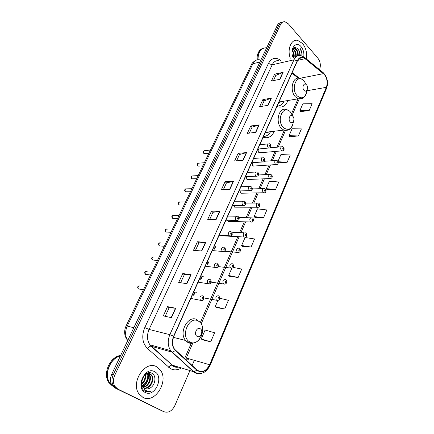 <?xml version="1.0" encoding="UTF-8"?>
<svg xmlns="http://www.w3.org/2000/svg" width="434" height="434" viewBox="0 0 434 434"><rect width="100%" height="100%" fill="white"/><g stroke="black" fill="none" stroke-linecap="round" stroke-linejoin="round"><path stroke-width="0.65" d="M252.49 162.701C251.991 163.895 252.143 164.947 252.946 165.859L254.498 166M246.246 176.676L246.908 179.356L248.465 179.481M240.002 190.911L240.767 193.092L242.329 193.206M233.736 205.423L234.653 207.175L236.074 207.175M258.816 148.96C257.904 150.126 257.926 151.336 258.876 152.594L260.416 152.746M227.465 220.228L228.224 221.362L229.705 221.405M203.372 276.746C202.266 276.198 201.403 276.637 200.785 278.064M196.428 292.272C195.023 291.735 194.101 292.424 193.656 294.333M263.161 137.225C268.044 138.717 271.793 136.715 274.402 131.209M276.952 106.487L277.592 106.742C282.241 107.99 285.702 105.912 287.975 100.509M221.671 235.803L243.973 237.002C242.677 234.159 243.262 232.787 245.725 232.874L245.763 232.895M280.934 22.649C279.366 22.769 278.145 23.702 277.277 25.454L111.777 374.146C110.024 378.16 110.035 381.801 111.804 385.066L114.76 387.839L163.168 411.389M282.556 22.177C280.988 22.291 279.767 23.23 278.899 24.982L113.263 374.694C111.505 378.725 111.516 382.376 113.29 385.652L116.252 388.435L162.446 411.096L116.252 388.435L113.29 385.652C111.516 382.376 111.505 378.725 113.263 374.694L278.899 24.982C279.767 23.23 280.988 22.291 282.556 22.177M302.531 43.481L297.621 40.373C291.306 38.794 286.89 49.346 290.303 58.205C286.89 49.346 291.306 38.794 297.621 40.373L302.531 43.481C305.965 47.903 307.239 53.056 306.355 58.943C307.239 53.056 305.965 47.903 302.531 43.481M156.777 366.882C145.694 359.688 130.357 381.866 138.809 393.627L142.998 397.457C155.014 404.146 169.244 380.764 160.238 369.942L156.777 366.882C145.694 359.688 130.357 381.866 138.809 393.627L142.998 397.457C155.014 404.146 169.244 380.764 160.238 369.942L156.777 366.882M324.372 74.54C327.209 78.424 327.86 82.688 326.341 87.337L209.622 364.734C206.074 371.374 201.864 373.126 196.998 369.99L174.533 349.196C172.108 345.486 171.869 341.195 173.812 336.317L297.426 60.868C298.755 58.167 300.605 57.082 302.981 57.603L305.064 58.709L324.372 74.54M324.448 74.36L305.118 58.503C301.901 56.279 299.292 57.017 297.29 60.717L173.616 336.204C171.397 342.046 171.994 346.837 175.407 350.574L196.857 370.229C201.848 373.435 206.161 371.64 209.801 364.837L326.466 87.478C328.023 82.715 327.35 78.342 324.448 74.36M202.374 339.751L210.729 341.84L214.591 332.769L205.114 330.041L201.251 338.981L202.445 339.8M216.295 307.467L224.693 309.041L228.409 300.312L219.778 298.234M229.694 276.377L238.13 277.472L241.711 269.069L233.166 267.387M242.611 246.425L251.074 247.071L254.519 238.971L245.085 237.506L241.635 245.498L242.671 246.479M300.719 111.647L309.22 110.491L312.111 103.699L302.834 103.829L299.937 110.54L300.767 111.717M289.885 136.775L298.391 135.923L301.38 128.903L292.071 128.752L289.071 135.696L289.939 136.84M278.682 162.766L287.183 162.251L290.281 154.981L280.934 154.537L277.955 161.432M267.078 189.669L275.574 189.517L278.78 181.987L269.4 181.222L266.188 188.665L267.138 189.734M255.067 217.542L263.546 217.77L266.872 209.964L257.46 208.862L254.129 216.571L255.121 217.602M319.527 69.657L319.625 69.424C320.97 65.398 320.395 61.655 317.889 58.189L288.366 23.854L284.932 21.738C283.039 21.526 281.568 22.449 280.527 24.51L114.755 375.253C113.003 379.294 113.014 382.956 114.788 386.244L117.755 389.032L164.009 411.73C168.387 413.163 171.994 411.123 174.837 405.616L189.918 370.603M192.11 365.509L194.34 360.334M201.799 251.004L193.477 250.309L197.416 241.76L205.749 242.318L201.799 251.004M186.929 283.668L178.678 282.447L182.774 273.556L191.047 274.63L186.929 283.668M171.452 317.677L163.276 315.892L167.54 306.637L175.737 308.259L171.452 317.677M243.067 160.33L234.61 160.981L238.125 153.348L246.588 152.589L243.067 160.33M255.816 132.321L247.331 133.357L250.722 125.996L259.212 124.862L255.816 132.321M268.103 105.321L259.597 106.715L262.868 99.608L271.375 98.127L268.103 105.321M279.957 79.276L271.44 81.001L274.597 74.143L283.12 72.332L279.957 79.276M216.089 219.609L207.712 219.398L211.499 211.168L219.886 211.255L216.089 219.609M229.836 189.408L221.411 189.642L225.062 181.721L233.492 181.369L229.836 189.408M225.062 181.721L226.461 182.904M223.391 189.587L226.472 182.877L233.492 181.369M211.499 211.168L212.953 212.318L219.886 211.255M274.597 74.143L275.812 75.435M273.442 80.594L275.829 75.397L283.12 72.332M262.868 99.608L264.127 100.883M261.599 106.384L264.143 100.845L271.375 98.127M250.722 125.996L252.024 127.243M249.322 133.113L252.035 127.211L259.212 124.862M238.125 153.348L239.476 154.564M236.595 160.83L239.487 154.537L246.588 152.589M167.54 306.637L169.168 307.663L175.737 308.259M182.774 273.556L184.341 274.624L191.047 274.63M197.416 241.76L198.924 242.872M195.43 250.472L198.935 242.85L205.749 242.318M263.546 217.77L254.129 216.571M275.574 189.517L266.188 188.665M287.183 162.251L278.091 161.736M278.205 162.186L278.736 162.831M298.391 135.923L289.071 135.696M309.22 110.491L299.937 110.54M251.074 247.071L241.635 245.498M238.13 277.472L228.675 275.503L231.821 268.212M228.675 275.503L229.76 276.436M224.693 309.041L215.221 306.643L217.911 300.415M215.221 306.643L216.36 307.522M210.729 341.84L201.251 338.981M209.682 219.447L212.964 212.297M180.615 282.735L184.347 274.608M165.197 316.31L169.179 307.646M292.25 50.225L292.581 50.604C293.943 52.503 294.453 54.738 294.116 57.321M292.966 48.809L294.583 50.116C295.945 52.02 296.455 54.261 296.113 56.849M292.776 49.085L294.078 50.235C295.44 52.14 295.955 54.386 295.614 56.973M293.617 48.12L294.534 48.158L296.596 49.628C297.822 51.31 298.364 53.349 298.212 55.742M293.503 48.217L296.091 49.747C297.328 51.445 297.865 53.501 297.702 55.91M292.082 50.724C293.444 52.622 293.959 54.858 293.617 57.44M300.062 55.606C300.176 53.116 299.531 51 298.115 49.259C299.384 51.011 299.91 53.122 299.71 55.579M303.762 56.887C304.25 52.964 303.361 49.563 301.093 46.677C295.972 40.194 289.19 49.264 293.134 57.548M298.115 49.259C295.413 46.574 293.389 47.132 292.055 50.93M302.004 56.046L302.129 54.028L300.312 48.624C301.201 50.886 301.321 53.246 300.675 55.709M263.595 48.055C259.207 49.324 256.993 53.279 256.961 59.914M264.1 47.908C259.901 49.346 257.796 53.29 257.791 59.735M257.964 59.387L257.975 59.718C258.197 51.695 261.105 47.713 266.688 47.767M300.312 48.624C301.597 50.87 302.086 53.317 301.787 55.975M301.418 57.63L301.294 57.988M294.469 47.653L295.516 48.603M294.713 47.588L296.455 49.454M292.272 50.16L292.511 50.518M304.06 90.337C306.556 93.234 309.046 87.467 306.464 84.82C303.984 81.885 301.446 87.673 304.06 90.337M278.818 102.326L282.708 101.388M277.163 106.015C280.174 106.07 282.512 104.442 284.178 101.144M277.109 106.14L278.091 105.999M279.469 102.413L280.196 101.806M236.308 96.136L235.429 97.97M281.411 101.599L280.917 102.272M290.286 121.997C292.885 124.835 295.483 118.818 292.787 116.241C290.205 113.361 287.552 119.41 290.286 121.997M265.103 132.891L269.009 131.86M263.487 136.493C266.449 136.428 268.803 134.822 270.55 131.676M263.465 136.547L263.91 136.488M265.478 132.929L266.487 132.158M222.642 124.634L221.725 126.538M267.729 132.012L267.105 132.782M197.025 336.312C200.416 338.601 203.806 330.746 200.296 328.788C196.933 326.439 193.461 334.359 197.025 336.312M173.095 338.26L174.913 337.75M131.681 314.249L130.525 316.663M147.831 373.028L148.135 373.207M149.914 388.11C155.459 385.463 156.62 375.828 152.226 373.479C144.696 368.477 136.498 386.374 144.696 391.023L145.092 391.246C146.871 392.103 148.764 392.092 150.777 391.213C148.602 391.582 146.654 391.132 144.929 389.862L142.075 385.094L142.889 386.84L144.772 388.544C146.404 389.314 148.124 389.173 149.914 388.11C148.265 388.994 146.654 389.189 145.086 388.685M142.075 385.094C141.43 383.141 141.457 381.079 142.162 378.909M145.222 374.542C147.028 373.294 148.721 373.072 150.305 373.88L151.873 375.361C155.133 379.81 150.093 389.276 144.251 388.235M142.401 386.661L141.251 384.133M147.343 373.213L149.697 373.674L151.265 375.15C154.428 379.479 149.746 388.69 143.99 388.045M143.236 376.831L141.69 380.971M145.374 374.434C146.171 378.171 144.989 381.426 141.82 384.204M144.923 374.808C145.428 378.095 144.359 381.025 141.712 383.602M146.99 373.62L147.05 373.707C149.594 377.2 147.001 384.443 142.444 386.054M146.611 373.755C148.363 378.54 146.914 382.506 142.271 385.652M148.412 373.397L149.448 374.526C152.339 378.502 148.623 386.906 143.263 387.34M142.949 386.927C147.587 383.298 149.296 378.795 148.07 373.414L148.846 374.32C151.65 378.182 148.227 386.303 143.041 387.063M142.748 387.106L141.826 387.155M154.602 371.71C145.059 365.851 134.941 387.877 145.244 392.482C154.987 397.875 164.502 376.349 154.602 371.71M120.614 355.522C110.095 356.39 102.353 373.728 108.809 382.544L112.52 386.07M120.413 355.951C110.247 357.687 103.384 374.358 109.569 382.842L112.2 385.658M109.916 382.978L111.842 385.126M120.359 356.059C110.279 357.985 103.617 374.499 109.742 382.907L112.097 385.517M150.777 391.213L145.526 391.441M147.815 373.435C148.96 378.692 147.289 383.119 142.808 386.721M142.564 386.878L142.075 387.161M143.399 376.593L141.658 381.264M143.773 376.077L141.62 381.882M277.277 25.454L280.527 24.51M114.76 387.839L117.755 389.032M111.777 374.146L114.755 375.253M259.711 59.832C256.798 59.312 254.53 60.608 252.897 63.722L259.901 62.057M127.704 340.587C124.292 336.16 123.739 331.299 126.044 325.999L251.346 64.791L252.897 63.722L127.243 326.064L133.797 327.746M126.044 325.999L127.243 326.064C124.943 331.392 125.106 336.214 127.732 340.533M215.79 246.284L214.504 249.149M209.079 261.263L207.897 263.905M202.244 276.523L201.17 278.926M195.284 292.077L194.318 294.23M326.341 87.337L306.914 90.755M188.595 358.679L188.166 359.667L187.813 359.45M187.483 358.359L187.238 358.923L188.014 359.01L188.204 358.571M181.374 367.956C177.647 370.218 174.05 370.468 170.578 368.699L147.468 348.529C142.309 343.055 141.408 336.068 144.772 327.561L268.445 63.429C271.521 57.993 275.498 56.903 280.386 60.158L280.733 60.429M196.857 370.229L193.841 371.781L172.439 365.189L173.909 366.242L178.683 367.121M305.026 57.863L322.478 72.055L323.514 73.449M187.011 358.224L186.582 359.206L185.915 358.804M173.616 336.204L169.846 334.663L293.948 59.821L297.29 60.717M175.407 350.574L172.336 352.202L170.703 350.667C167.703 346.039 167.421 340.706 169.846 334.663L149.09 329.439C146.697 335.222 146.98 340.343 149.931 344.802L172.173 365.135C170.915 365.124 169.77 365.878 168.734 367.397M279.095 60.809C276.143 60.223 273.843 61.547 272.194 64.791L293.948 59.821C295.603 56.48 297.903 55.123 300.86 55.758L304.109 57.114L305.118 58.503M200.324 373.593C197.768 374.081 195.506 373.457 193.531 371.721L172.032 352.148L150.972 346.186C149.725 346.213 148.553 346.994 147.468 348.529M209.801 364.837L210.175 365.254L326.525 88.427L326.466 87.478M209.421 365.189L209.481 364.696M164.009 411.73L162.446 411.096M268.445 63.429L272.194 64.791L149.09 329.439L144.772 327.561M280.386 60.158L280.304 60.527M209.622 364.734L186.289 358.017L192.734 343.229M201.154 323.916L239.15 236.752M240.935 232.651L245.644 221.85M247.44 217.732L252.018 207.23M253.825 203.079L258.273 192.875M260.096 188.698L264.42 178.781M266.254 174.571L270.447 164.947M272.297 160.699L276.371 151.357M278.243 147.072L285.453 130.531M292.294 114.831L299.172 99.044M299.726 78.494L292.153 72.619M323.46 73.65L299.563 78.364M305.064 58.709L297.664 60.386M296.894 76.292L298.087 78.256M191.237 343.365L184.906 357.86L186.289 358.017M229.57 189.414L233.221 181.401M242.801 160.352L246.317 152.638M255.55 132.354L258.935 124.921M267.838 105.364L271.098 98.203M279.691 79.33L282.838 72.418M215.828 219.604L219.62 211.271M201.539 250.982L205.483 242.318M186.674 283.63L190.781 274.608M171.197 317.617L175.477 308.221M305.715 83.659L303.936 80.903C297.149 72.776 290.031 88.704 297.328 95.995C302.395 99.646 305.601 97.737 306.952 90.256M301.489 79.134L299.623 78.473C292.63 75.76 289.196 90.836 295.494 96.934L298.234 98.806L302.031 98.556M277.06 106.249L277.7 106.021M292.863 116.323L290.357 111.907C283.277 103.932 275.845 120.565 283.456 127.661C288.686 131.133 292.033 129.066 293.487 121.46M288.257 110.399L286.586 109.699C279.067 106.146 274.722 122.328 281.612 128.551L283.793 130.086L288.171 130.026M189.631 341.829C199.022 347.943 208.168 326.634 198.636 321.274C189.446 314.688 179.709 336.475 189.631 341.829M197.535 320.059C188.996 313.766 178.07 332.032 185.589 340.473L187.738 342.366C189.414 343.337 191.215 343.598 193.141 343.142M282.751 150.886L281.357 150.625C280.185 148.178 280.586 146.86 282.561 146.665L283.185 146.952M283.516 148.07C282.773 147.934 282.599 148.341 282.984 149.296C283.722 149.432 283.901 149.025 283.516 148.07M276.805 164.622L275.411 164.367C274.217 161.866 274.646 160.537 276.697 160.379L277.228 160.629M277.581 161.79C276.832 161.67 276.648 162.088 277.044 163.043C277.793 163.162 277.977 162.745 277.581 161.79M270.74 178.602L269.351 178.363C268.136 175.797 268.592 174.457 270.729 174.349L271.169 174.555M271.543 175.765C270.778 175.661 270.594 176.085 270.995 177.039C271.76 177.148 271.944 176.719 271.543 175.765M264.566 192.848L263.183 192.62C261.946 189.989 262.434 188.638 264.648 188.573L264.995 188.741M265.396 190C264.615 189.908 264.425 190.342 264.832 191.296C265.613 191.389 265.798 190.955 265.396 190M258.273 207.354L256.895 207.137C255.642 204.436 256.163 203.079 258.458 203.063L258.702 203.183M259.131 204.495C258.333 204.419 258.143 204.859 258.555 205.819C259.353 205.895 259.543 205.45 259.131 204.495M251.861 222.137L250.494 221.931C249.219 219.159 249.772 217.792 252.149 217.83L252.295 217.901M252.745 219.268C251.937 219.208 251.742 219.653 252.165 220.613C252.973 220.673 253.168 220.222 252.745 219.268M246.241 234.317C245.416 234.273 245.221 234.729 245.649 235.689C246.474 235.727 246.675 235.271 246.241 234.317M245.324 237.197L243.979 237.007C246.447 237.767 248.026 235.114 246.344 233.335M238.662 252.55L237.268 252.317C236.025 249.441 236.649 248.058 239.134 248.177M239.617 249.653C238.776 249.626 238.575 250.093 239.009 251.053C239.85 251.074 240.051 250.608 239.617 249.653M231.864 268.196L230.421 267.924C229.25 265.033 229.906 263.644 232.391 263.753M232.857 265.288C232 265.277 231.799 265.754 232.244 266.709C233.101 266.715 233.308 266.243 232.857 265.288M224.931 284.151L223.445 283.831C222.338 280.934 223.033 279.534 225.517 279.632M225.973 281.227C225.1 281.237 224.888 281.72 225.344 282.68C226.217 282.664 226.429 282.181 225.973 281.227M200.644 279.181L200.801 278.015M217.857 300.426L216.338 300.051C215.297 297.149 216.023 295.738 218.514 295.825M218.948 297.48C218.058 297.512 217.841 298.006 218.307 298.961C219.197 298.928 219.409 298.435 218.948 297.48M193.808 294.361L193.944 293.286M210.441 150.066L205.081 150.603C203.465 150.739 203.134 151.699 204.088 153.49L205.38 153.587M269.655 148.043L268.185 147.777C266.97 145.271 267.393 143.931 269.454 143.757L270.056 144.039M269.829 146.421C270.599 146.562 270.783 146.144 270.382 145.173C269.612 145.032 269.427 145.45 269.829 146.421M204.365 162.728L199.092 163.141C197.41 163.238 197.058 164.209 198.023 166.043L199.325 166.13M263.471 162.018L262 161.768C260.758 159.197 261.208 157.846 263.357 157.716L263.867 157.96M263.65 160.417C264.436 160.542 264.621 160.119 264.214 159.142C263.433 159.012 263.243 159.441 263.65 160.417M198.192 175.602L193 175.889C191.258 175.949 190.879 176.92 191.866 178.808L193.163 178.884M257.161 176.258L255.697 176.02C254.433 173.378 254.915 172.016 257.145 171.94L257.557 172.141M257.357 174.669C258.154 174.777 258.344 174.349 257.932 173.372C257.134 173.258 256.939 173.692 257.357 174.669M191.909 188.692L186.81 188.85C185.003 188.871 184.596 189.848 185.6 191.785L186.902 191.855M250.733 190.765L249.273 190.542C247.988 187.824 248.503 186.457 250.825 186.436L251.134 186.587M250.944 189.191C251.753 189.284 251.948 188.844 251.525 187.868C250.716 187.77 250.521 188.215 250.944 189.191M185.524 202L180.517 202.032C178.645 202.011 178.211 202.993 179.226 204.984L180.528 205.043M244.179 205.553L242.725 205.336C241.423 202.548 241.971 201.17 244.38 201.202L244.586 201.305M244.407 203.985C245.237 204.067 245.432 203.617 245.004 202.64C244.174 202.559 243.979 203.009 244.407 203.985M179.03 215.541L174.11 215.443C172.173 215.373 171.723 216.36 172.748 218.405L174.039 218.459M237.501 220.618L236.058 220.418C234.734 217.553 235.315 216.165 237.81 216.257L237.913 216.306M237.745 219.067C238.591 219.132 238.792 218.671 238.353 217.694C237.512 217.635 237.306 218.09 237.745 219.067M167.595 229.081C165.609 228.962 165.121 229.949 166.135 232.044L167.443 232.109M230.687 235.982L229.233 235.765C227.921 232.83 228.55 231.441 231.11 231.593M230.959 234.441C231.816 234.485 232.022 234.018 231.577 233.042C230.714 232.998 230.508 233.465 230.959 234.441M160.911 242.915C158.931 242.801 158.421 243.794 159.376 245.894L160.721 246.002M223.738 251.639L222.23 251.378C220.993 248.432 221.655 247.038 224.215 247.185M224.036 250.114C224.91 250.141 225.121 249.664 224.666 248.687C223.787 248.66 223.581 249.138 224.036 250.114M154.113 256.999C152.139 256.885 151.596 257.877 152.497 259.982L153.88 260.134M216.647 267.615L215.09 267.301C213.924 264.349 214.624 262.944 217.184 263.08M216.978 266.102C217.868 266.107 218.085 265.619 217.618 264.642C216.723 264.637 216.512 265.12 216.978 266.102M147.197 271.326C145.222 271.217 144.658 272.216 145.498 274.321L146.909 274.516M209.416 283.901L207.81 283.538C206.714 280.581 207.452 279.165 210.013 279.295M209.774 282.404C210.685 282.388 210.908 281.894 210.43 280.917C209.519 280.928 209.302 281.427 209.774 282.404M140.155 285.908C138.186 285.805 137.594 286.803 138.381 288.914L139.813 289.163M202.027 300.523L200.383 300.1C199.363 297.138 200.134 295.717 202.7 295.831M202.428 299.031C203.362 298.999 203.584 298.494 203.101 297.518C202.168 297.55 201.946 298.055 202.428 299.031M111.804 385.066L114.788 386.244M251.346 64.791C251.807 63.283 253.266 61.834 255.729 60.456M178.656 367.115C176.589 367.538 174.821 367.229 173.35 366.188L150.972 346.186L149.931 344.802L170.703 350.667L193.841 371.781C200.53 375.405 205.971 373.229 210.175 365.254M323.835 73.205L323.395 72.782M324.442 73.878C327.637 78.429 328.332 83.279 326.525 88.427M302.981 57.603L299.156 58.476M298.44 78.261L291.892 73.194M200.28 322.663L237.832 236.676M239.617 232.586L244.326 221.812M246.116 217.7L250.695 207.224M252.501 203.085L256.95 192.902M258.767 188.736L263.091 178.841M264.924 174.642L269.123 165.034M270.973 160.797L275.042 151.471M276.914 147.197L284.297 130.281M291.61 113.54L298.028 98.843M294.03 48.282L294.534 48.158M278.964 102.006L298.234 98.806C302.086 99.424 304.787 97.666 306.35 93.532M277.082 106.2L277.603 106.026M282.149 101.762L282.306 101.453M265.375 132.294L283.793 130.086C288.089 131.073 291.122 129.251 292.89 124.629M268.505 132.196L268.673 131.898M199.255 321.534L200.589 323.08M202.266 333.724C199.548 341.515 194.882 344.406 188.264 342.404L185.589 340.473L173.388 337.359M148.846 374.32L149.448 374.526M151.265 375.15L151.873 375.361M108.809 382.544L109.569 382.842M109.742 382.907L111.033 383.417M270.111 147.831L281.395 146.773M259.244 152.849L281.731 150.891C284.243 151.178 284.596 148.857 283.608 147.343M264.507 161.264L275.465 160.471M253.261 166.081L275.726 164.6C278.243 165.001 278.736 162.593 277.679 161.03M258.501 174.967L269.433 174.414M247.168 179.535L269.612 178.558C271.684 178.879 273.192 176.828 271.641 174.967M252.241 188.915L263.286 188.611M240.968 193.233L263.378 192.767C266.042 193.276 266.633 190.938 265.494 189.159M245.736 203.112L257.036 203.069M234.653 207.175L257.036 207.24C259.483 207.815 260.747 205.136 259.228 203.611M238.971 217.553L250.668 217.797M228.224 221.362L250.57 221.986C253.022 222.658 254.449 219.984 252.848 218.335M231.859 232.228L244.185 232.803M224.541 251.291L237.355 252.366C239.682 253.12 241.505 250.521 239.714 248.617M214.266 249.062L214.363 247.798M218.107 266.579L230.617 268.028C232.765 268.738 234.648 266.861 232.96 264.197M207.566 264.301L207.756 262.472M211.222 282.138L223.749 283.993C225.843 284.715 228.034 282.171 226.071 280.076M200.73 279.735L201.029 277.516M203.985 297.963L216.745 300.274C218.508 300.995 220.944 299.172 219.045 296.265M193.754 295.413L194.177 292.89M208.911 153.251L203.947 153.49C202.835 152.611 202.928 151.656 204.23 150.614M257.856 149.046L268.559 148.043C270.935 148.168 271.575 146.958 270.49 144.43M259.792 144.728L268.185 143.882M202.857 165.875L197.909 166.043C196.754 165.083 196.852 164.112 198.192 163.135M251.704 162.755L262.31 161.996C264.425 162.273 265.874 160.179 264.322 158.361M253.619 158.481L262.017 157.824M196.7 178.71L191.774 178.808C190.58 177.788 190.678 176.806 192.056 175.857M245.438 176.714L255.941 176.204C258.024 176.546 259.689 174.577 258.04 172.548M247.337 172.488L255.74 172.021M190.439 191.763L185.53 191.785C184.293 190.672 184.39 189.68 185.817 188.795M239.058 190.933L249.452 190.678C251.514 191.047 253.38 189.289 251.639 187.005M240.935 186.75L249.344 186.479M184.07 205.043L179.188 204.978C177.918 203.785 178.016 202.776 179.481 201.951M232.553 205.423L242.839 205.423C245.536 205.749 246.295 204.522 245.118 201.729M234.414 201.273L242.828 201.213M177.587 218.552L172.732 218.405C171.419 217.13 171.522 216.105 173.03 215.329M225.93 220.184L236.101 220.45C238.7 221.096 240.138 218.541 238.472 216.74M227.774 216.067L236.199 216.224M231.691 232.033C232.863 234.978 232.054 236.226 229.271 235.787L219.175 235.233M166.477 228.935C164.931 229.635 164.817 230.671 166.135 232.044L170.996 232.298M224.785 247.624C226.445 250.32 224.595 252.257 222.382 251.46L212.291 250.57M159.81 242.78C158.253 243.436 158.112 244.472 159.376 245.894L164.285 246.284M217.738 263.519C218.779 265.619 218.942 267.995 215.351 267.442L205.271 266.216M153.028 256.863C151.423 257.595 151.244 258.631 152.497 259.982L157.45 260.525M210.55 279.729C211.711 281.807 211.602 284.373 208.184 283.744L198.116 282.165M146.133 271.196C144.506 271.923 144.294 272.964 145.498 274.321L150.495 275.026M203.215 296.265C204.485 298.386 204.126 301.06 200.866 300.377L190.814 298.435M139.113 285.784C137.48 286.44 137.231 287.487 138.381 288.914L143.415 289.787"/></g></svg>
